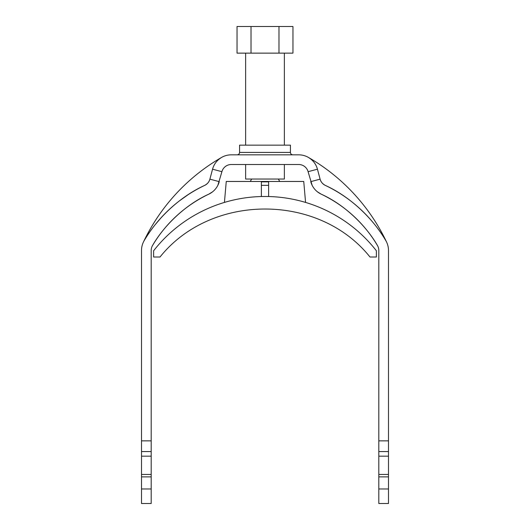 <?xml version="1.0" encoding="UTF-8"?>
<svg xmlns="http://www.w3.org/2000/svg" width="530" height="530" viewBox="0 0 530 530"><rect width="100%" height="100%" fill="white"/><g stroke="black" fill="none" stroke-linecap="round" stroke-linejoin="round"><path stroke-width="0.79" d="M290.427 152.408L239.573 152.408L239.573 145.147L290.427 145.147L290.427 152.408C290.566 153.879 291.374 154.687 292.845 154.833M143.385 242.124A193.708 193.708 0 0 1 221.593 157.423C216.916 160.272 213.908 164.194 212.556 169.189L221.911 171.694C222.573 169.209 224.084 167.248 226.429 165.81C224.084 167.248 222.573 169.209 221.911 171.694A9.686 9.686 0 0 1 231.272 164.512L298.728 164.512A9.686 9.686 0 0 1 308.089 171.694C307.426 169.209 305.916 167.248 303.571 165.81C305.916 167.248 307.426 169.209 308.089 171.694L312.13 185.281M212.636 191.767L208.853 194.132A130.751 130.751 0 0 0 152.554 245.496L152.136 246.284L152.554 245.496C163.174 226.913 184.314 205.19 208.853 194.132C184.321 205.196 163.167 226.913 152.554 245.496A9.686 9.686 0 0 0 151.196 250.438L151.196 440.854L141.51 440.854L141.51 250.438A19.371 19.371 0 0 1 144.226 240.554L143.789 241.329M221.911 171.694L217.87 185.281M386.615 242.124A193.708 193.708 0 0 0 308.407 157.423C313.084 160.272 316.092 164.194 317.444 169.189A19.371 19.371 0 0 0 298.728 154.833L231.272 154.833A19.371 19.371 0 0 0 212.556 169.189L209.893 179.147L219.248 181.651A19.371 19.371 0 0 1 208.853 194.132M317.364 191.767L321.147 194.132C345.679 205.196 366.833 226.913 377.446 245.496L377.863 246.284L377.446 245.496C366.826 226.913 345.686 205.19 321.147 194.132A130.751 130.751 0 0 1 377.446 245.496A9.686 9.686 0 0 1 378.804 250.438L378.804 440.854L388.49 440.854L388.49 451.567L378.804 451.567L378.804 440.854M386.211 241.329L385.774 240.554C374.048 220.189 351.814 197.465 325.307 185.387C322.465 183.824 320.736 181.744 320.107 179.147L310.752 181.651A19.371 19.371 0 0 0 321.147 194.132M155.138 224.74L161.445 217.36M162.399 216.326L168.308 210.37M179.239 201.002L188.024 194.755M204.693 185.387C178.378 197.326 155.886 220.228 144.226 240.554A140.437 140.437 0 0 1 204.693 185.387A9.686 9.686 0 0 0 209.893 179.147C209.264 181.744 207.528 183.824 204.693 185.387M308.089 171.694L317.444 169.189L320.107 179.147A9.686 9.686 0 0 0 325.307 185.387A140.437 140.437 0 0 1 385.774 240.554A19.371 19.371 0 0 1 388.49 250.438L388.49 440.854M378.804 503.5L388.49 503.5L378.804 503.5L378.804 451.567M388.49 503.5L388.49 476.867L378.804 476.867M388.49 476.867L388.49 451.567M141.51 503.5L151.196 503.5L141.51 503.5L141.51 440.854M141.51 476.867L151.196 476.867L151.196 440.854M151.196 503.5L151.196 476.867M245.628 164.512L245.628 179.041L284.371 179.041L284.371 164.512M284.371 145.147L284.371 53.133M245.628 145.147L245.628 53.133M237.042 26.5L292.957 26.5L292.957 53.133L237.042 53.133L237.042 26.5M278.979 26.5L278.979 53.133M251.021 26.5L251.021 53.133M159.702 257.01L160.014 257.01C211.066 193.178 318.729 192.88 369.986 257.01C318.729 192.88 211.066 193.178 160.014 257.01L153.62 257.01L153.62 250.763A141.404 141.404 0 0 1 261.369 196.524L261.369 181.869L268.63 181.869L268.63 185.341L261.369 185.341M303.743 201.89L305.572 202.42L303.743 181.465L226.257 181.465L224.428 202.42L225.508 202.102M155.389 257.01L153.62 257.01L153.62 250.763A141.404 141.404 0 0 1 376.38 250.763L376.38 257.01L369.986 257.01L376.38 257.01M305.572 202.42A141.404 141.404 0 0 1 376.38 250.763M156.456 257.01L157.43 257.01M268.63 196.524L268.63 185.341M388.49 488.971L378.804 488.971M388.49 474.443L378.804 474.443M388.49 456.171L378.804 456.171M141.51 451.567L151.196 451.567M141.51 456.171L151.196 456.171M141.51 474.443L151.196 474.443M141.51 488.971L151.196 488.971M239.573 152.408C239.434 153.879 238.626 154.687 237.155 154.833M278.316 179.041L279.767 181.465M251.684 179.041L250.233 181.465"/></g></svg>
